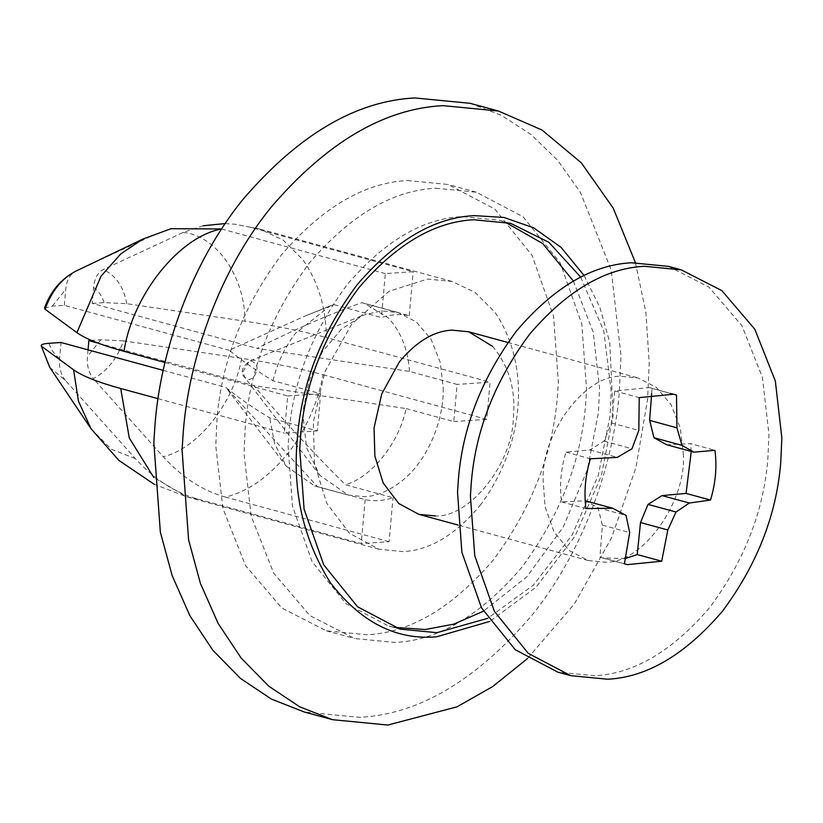 <?xml version="1.0" encoding="UTF-8"?>
<svg xmlns="http://www.w3.org/2000/svg" width="823" height="823" viewBox="0 0 823 823"><rect width="100%" height="100%" fill="white"/><g stroke="black" fill="none" stroke-linecap="round" stroke-linejoin="round"><path stroke-width="0.62" stroke-dasharray="4.12 3.09" d="M443.227 388.127C444.019 418.187 429.143 458.36 403.558 479.583C390.297 490.385 377.376 496.094 364.805 496.711L348.201 495.096L319.818 475.355L306.567 447.702L303.018 415.821L303.45 408.547L309.273 380.072L322.318 351.915L341.473 329.025L363.509 315.106L381.388 310.888L397.982 312.503L416.222 321.844L431.067 339.22L440.284 362.511L443.227 388.127M683.244 453.566C687.205 500.796 642.526 564.3 604.823 562.15L588.219 560.545L569.115 550.494L553.9 531.627L545.063 506.598L543.098 479.644C541.544 433.227 585.462 374.259 621.406 376.337L638.01 377.942L656.24 387.283L671.084 404.669L680.312 427.96L683.244 453.566M668.43 266.364L708.953 287.114L741.935 325.733L762.437 377.49L768.96 434.41L767.869 458.709C763.693 511.361 744.239 561.06 709.508 607.785C672.391 651.086 634.121 673.728 594.69 675.714L557.799 672.134M651.672 393.579L652.063 388.415L649.234 387.551L614.771 390.956L611.499 422.981L603.989 441.128L589.988 449.924L565.957 452.115C560.854 468.956 559.373 485.539 561.523 501.876L585.451 500.806L598.043 507.791L602.385 525.136L599.946 557.099L602.775 557.973L625.398 558.478M666.558 444.718L690.487 443.638L714.94 450.304M691.258 451.446L690.487 443.638M652.063 388.415L670.807 393.528M614.771 390.956L639.224 397.622M611.499 422.981L638.802 430.419M603.989 441.128L631.992 448.751M589.988 449.924L617.291 457.372M565.957 452.115L590.41 458.792M561.523 501.876L585.976 508.542M598.043 507.791L626.036 515.424M602.385 525.136L629.688 532.584M599.946 557.099L624.4 563.765M580.729 277.166L603.804 331.083L611.17 391.388L610.08 415.687L598.3 475.334L572.18 534.909L533.438 585.081L487.72 618.299M394.238 627.363L388.374 625.933L345.897 603.598L312.102 561.677L292.443 506.063L288.101 446.169L288.935 433.587C293.111 380.926 312.555 331.237 347.296 284.501C384.403 241.201 422.683 218.558 462.115 216.583L499.005 220.163L504.777 221.912M573.405 281.085L593.229 332.225L599.535 388.219L598.444 412.508L587.385 469.768L563.086 527.286L526.843 576.789L483.399 611.211M273.01 380.73C277.042 363.591 284.47 347.841 295.282 333.49L330.002 305.971L333.778 304.582L303.42 316.711L229.226 350.289C241.551 360.351 256.148 370.494 273.01 380.73L320.641 393.713L317.318 430.882L269.687 417.889C252.826 407.663 238.238 397.509 225.913 387.448L317.524 486.65L314.684 485.961L286.301 466.219L274.676 443.936L269.687 417.889M317.524 486.65L365.155 499.633C374.218 501.495 383.508 500.868 393.013 497.74L345.382 484.747C313.954 453.576 283.41 420.512 253.762 385.555L406.151 408.599C398.918 443.134 371.554 477.422 345.382 484.747M406.151 408.599L453.782 421.582L457.104 384.423L409.473 371.43L257.085 348.386C291.414 330.877 326.258 315.641 361.636 302.679L364.476 303.368L388.466 317.976C401.11 332.05 408.105 349.868 409.473 371.43M492.576 346.37C509.087 366.04 516 390.02 513.326 418.31C512.338 464.059 469.48 517.77 435.398 515.959M361.636 302.679L409.268 315.672C400.204 313.8 390.915 314.437 381.409 317.565L333.778 304.582M480.941 504.396C456.055 534.497 430.172 550.237 403.291 551.616L378.94 549.25L349.518 533.335L326.71 503.223L314.509 463.771L313.316 422.302L324.962 371.657L351.833 323.912L389.166 291.208L427.61 279.079L451.961 281.445L474.953 292.33L494.767 311.968C531.051 365.124 525.146 443.988 480.941 504.396M225.193 223.568L234.946 224.226L249.503 227.076L413.187 271.703L385.329 273.606L381.409 317.565M221.603 228.989L385.329 273.606M164.991 362.501L287.69 395.956L284.367 433.124L317.318 430.882M158.037 398.671L284.367 433.124M49.73 367.315L65.49 380.545L135.353 458.576C154.199 479.233 174.929 492.699 197.551 498.964L361.235 543.591L389.094 541.699L393.013 497.74M88.03 349.857L87.433 356.554C86.713 365.34 88.689 372.706 93.349 378.642C107.052 371.296 117.103 358.705 123.501 340.856L241.664 358.365C273.215 363.097 300.344 368.55 323.048 374.712C317.904 402.509 306.557 428.299 289.017 452.074C269.316 476.651 248.104 491.65 225.409 497.071L389.094 541.699M323.048 374.712L486.732 419.339L490.055 382.181L457.104 384.423M249.503 227.076L260.037 229.113L283.03 240.007L302.843 259.636C318.275 281.96 326.114 307.925 326.371 337.553L490.055 382.181M435.717 188.23L476.301 192.181L523.016 216.747L560.196 262.866L581.81 324.036L586.593 389.917L585.678 403.754C581.089 461.682 559.691 516.35 521.484 567.747C480.653 615.378 438.556 640.284 395.184 642.465L354.6 638.525L310.024 615.697L273.74 573.209L251.19 516.278L244.019 453.668L245.223 426.942C249.811 369.013 271.209 314.355 309.417 262.949C350.238 215.317 392.345 190.411 435.717 188.23M407.478 180.535L448.062 184.475L494.777 209.042L531.956 255.161L553.581 316.341L558.354 382.211L557.438 396.058C552.85 453.987 531.452 508.645 493.244 560.052C452.424 607.683 410.317 632.589 366.945 634.77L326.361 630.819L281.785 608.002L245.511 565.514L222.951 508.573L215.78 445.963L216.984 419.246C221.572 361.318 242.97 306.65 281.178 255.253C321.999 207.622 364.105 182.716 407.478 180.535M470.19 103.328L501.413 115.385L530.969 134.447L557.675 160.341L580.441 192.387L611.201 270.026L620.974 355.402L619.338 391.841C613.608 464.419 583.384 551.791 531.802 615.47C476.126 680.415 418.722 714.385 359.569 717.358L304.232 711.977M635.397 262.578L645.89 312.39L649.213 363.097L647.578 399.546L635.84 467.958L611.427 538.119L574.464 603.815L527.409 658.616M123.501 340.856L100.828 339.776L91.404 340.424M203.25 225.749L183.22 232.425L103.081 269.574C97.618 272.732 94.46 278.699 93.606 287.464L92.176 303.43L257.085 348.386M92.176 303.43L104.151 302.617L126.824 303.687L244.987 321.196C276.631 325.959 303.759 331.402 326.371 337.553M44.493 308.152L52.353 306.135L64.328 305.323L229.226 350.289M64.328 305.323L65.747 289.357C66.591 280.612 69.749 274.645 75.222 271.467M65.49 380.545C60.84 374.619 58.865 367.253 59.585 358.458L61.005 342.491M171.061 228.691L155.362 234.329L79.656 269.337M365.155 499.633L361.235 543.591M320.641 393.713L287.69 395.956M453.782 421.582L486.732 419.339M98.153 343.129L253.762 385.555M225.409 497.071C202.859 490.837 182.13 477.381 163.201 456.683L93.349 378.642M163.211 370.36L225.913 387.448M409.268 315.672L413.187 271.703M584.093 275.53L599.782 307.133L609.771 342.43L613.176 415.471L601.304 475.848L575.02 536.215L535.989 587.283L489.788 621.416M250.943 360.906C258.247 363.612 258.988 369.27 253.175 377.901L249.266 379.629L244.74 377.479L243.042 371.482L249.143 361.328L250.943 360.906M197.551 498.964L187.016 496.927L153.829 477.525M100.828 339.776L87.433 356.554M126.824 303.687C123.543 286.507 115.632 275.129 103.081 269.574M93.606 287.464C98.431 290.869 101.939 295.92 104.151 302.617M52.353 306.135L65.747 289.357M59.585 358.458C54.76 355.042 51.242 349.991 49.041 343.304M142.863 239.082L155.362 234.329M135.353 458.576L111.362 449.276L91.116 428.865M183.22 232.425C216.254 235.388 245.048 276.765 244.987 321.196M241.664 358.365C233.753 403.332 197.17 449.163 163.201 456.683M319.818 475.355L244.74 377.479C240.172 373.076 241.633 367.696 249.143 361.328L363.509 315.106M588.219 560.545L458.113 525.064M314.684 485.961L348.201 495.096M397.982 312.503L364.476 303.368M507.894 342.471L638.01 377.942M673.687 394.217L649.234 387.551M627.219 564.64L602.775 557.973M400.009 629.111L388.374 625.933M510.651 223.342L499.005 220.163M378.94 549.25L187.016 496.927L154.199 484.274M451.961 281.445L260.037 229.113L234.946 224.226M476.301 192.181L448.062 184.475M326.361 630.819L354.6 638.525M329.992 305.971L303.42 316.711M227.457 389.505L286.301 466.219"/><path stroke-width="1.23" d="M781.85 437.929L780.76 462.217C776.583 514.879 757.129 564.578 722.399 611.304C685.281 654.604 647.012 677.247 607.58 679.232L570.689 675.642L528.212 653.308L494.417 611.386L474.768 555.772L470.417 495.878L471.25 483.296C475.427 430.635 494.88 380.946 529.611 334.21C566.728 290.91 604.998 268.267 644.43 266.292L681.321 269.872L721.843 290.622L754.825 329.251L775.328 381.008L781.85 437.929M570.689 675.642L557.799 672.134L515.321 649.789L481.527 607.868L461.878 552.254L457.526 492.37L458.36 479.778C462.536 427.127 481.99 377.428 516.721 330.702C553.838 287.402 592.107 264.759 631.539 262.774L668.43 266.364L681.321 269.872M648.02 504.396L640.51 522.543L637.239 554.558L661.692 561.224L627.219 564.64L624.4 563.765L629.688 532.584L626.036 515.424L612.754 508.244L585.976 508.542C583.816 492.205 585.297 475.622 590.41 458.792L617.291 457.372L631.992 448.751L638.802 430.419L639.224 397.622L673.687 394.217L676.516 395.081L676.938 427.826L681.958 445.356L693.861 452.156L714.94 450.304C717.09 466.641 715.609 483.235 710.496 500.065L689.324 503.028L662.021 495.59L648.02 504.396L676.012 512.029L689.324 503.028M625.398 558.478L637.239 554.558M612.754 508.244L585.204 500.816M651.672 393.579L649.625 420.378L653.966 437.723L666.558 444.718L693.861 452.156M662.021 495.59L686.053 493.399L691.258 451.446M686.053 493.399L710.496 500.065M653.966 437.723L681.958 445.356M649.625 420.378L676.938 427.826M670.807 393.528L676.516 395.081M661.692 561.224L667.813 529.981L676.012 512.029M640.51 522.543L667.813 529.981M487.72 618.299L436.9 632.692L400.009 629.111L357.542 606.767L323.737 564.845L304.088 509.231L299.737 449.348L300.58 436.756C304.747 384.104 324.2 334.405 358.931 287.68C396.048 244.38 434.328 221.737 473.76 219.751L510.651 223.342L548.859 242.291L580.729 277.166M483.399 611.211L453.668 624.173L425.265 629.513L394.238 627.363M504.777 221.912L542.717 243.546L573.405 281.085M435.398 515.959L418.794 514.344L398.733 503.491L383.189 482.957L374.866 456.065L374.054 427.795L381.728 393.97L399.392 361.873C416.284 341.638 433.814 331.062 451.981 330.136L468.585 331.751L492.576 346.37M74.821 271.672L75.222 271.467C61.519 278.812 51.468 291.414 45.07 309.263L76.899 332.646C85.746 338.922 101.445 345.156 124.006 351.328L164.991 362.501M153.829 477.525L129.273 437.97L120.693 388.497L158.037 398.671M527.409 658.616L492.73 686.526L457.002 706.844L387.808 725.053L332.471 719.672L299.665 706.792L268.761 686.176L241.149 658.05L218.064 623.289L200.39 583.301L188.59 539.867L182.068 450.037L183.323 431.159C189.053 358.581 219.278 271.209 270.86 207.53C326.525 142.585 383.94 108.615 443.093 105.642L498.429 111.023L541.997 130.024L581.295 162.82L613.186 208.065L635.397 262.578M332.471 719.672L304.232 711.977L271.425 699.097L240.522 678.471L212.91 650.345L189.825 615.594L172.161 575.606L160.351 532.162L153.829 442.332L155.084 423.454C160.814 350.886 191.039 263.514 242.62 199.835C298.296 134.879 355.701 100.92 414.854 97.947L470.19 103.328L498.429 111.023M45.07 309.263L44.493 308.152C50.388 291.681 60.583 279.481 75.068 271.549M163.211 370.36L61.005 342.491L49.041 343.304C42.529 343.767 40.101 344.806 41.757 346.421L73.586 369.805C82.495 376.111 98.194 382.345 120.693 388.497M41.15 345.629L49.73 367.315L41.15 345.629M221.613 228.969L171.061 228.691L142.863 239.082L120.775 253.885L101.054 276.168L76.899 332.646M75.222 271.467L142.863 239.082M91.404 340.424L88.863 340.588L98.153 343.129M88.863 340.588L88.03 349.857M203.25 225.749L225.193 223.568M489.788 621.416L436.529 636.817C396.182 640.284 360.813 622.26 330.424 582.735C303.121 539.343 292.144 490.755 297.484 436.972C301.743 383.261 321.577 332.574 357.007 284.912C394.865 240.738 433.906 217.642 474.12 215.626L503.933 217.447L533.602 227.796L561.039 247.332L584.093 275.53M124.006 351.328C132.503 295.056 179.239 236.499 221.654 228.969M154.199 484.274L118.944 460.448L91.116 428.865L78.452 401.171L73.586 369.805M458.113 525.064L418.794 514.344M468.585 331.751L507.894 342.471M49.73 367.315L91.116 428.865"/></g></svg>
